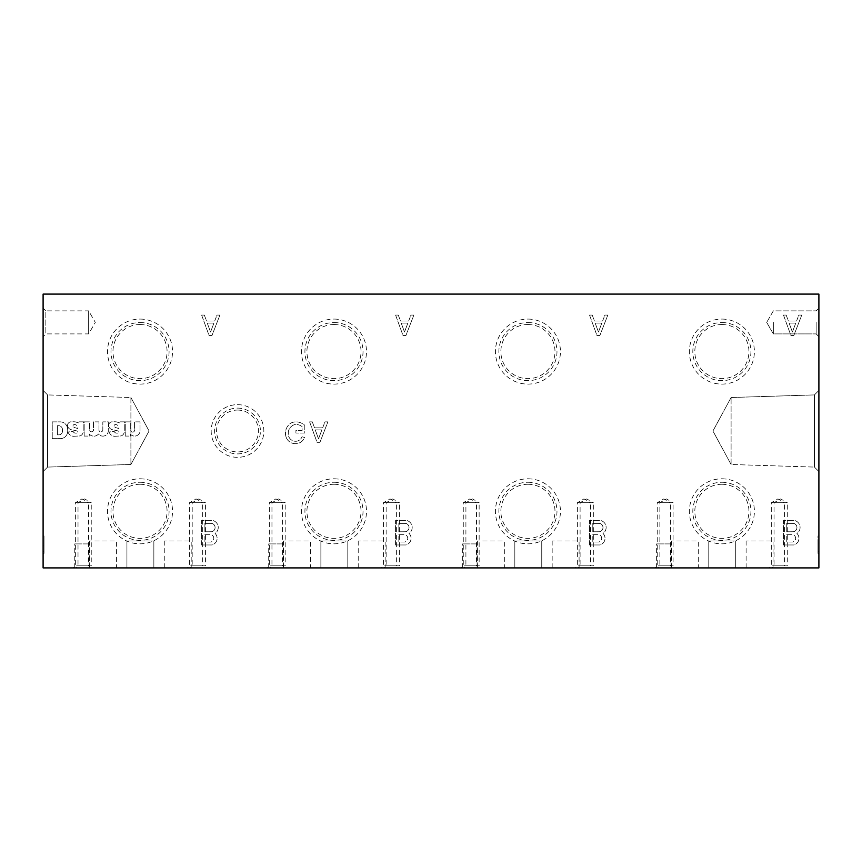<?xml version="1.0" encoding="UTF-8"?>
<svg xmlns="http://www.w3.org/2000/svg" width="862" height="862" viewBox="0 0 862 862"><rect width="100%" height="100%" fill="white"/><g stroke="black" fill="none" stroke-linecap="round" stroke-linejoin="round"><path stroke-width="0.65" stroke-dasharray="4.31 3.23" d="M675.151 567.907L657.803 567.907L675.151 567.907L673.093 565.849L659.861 565.849L673.093 565.849L673.093 502.718L659.861 502.718L673.093 502.718L666.477 498.904L659.861 502.718L659.861 565.849L657.803 567.907M481.201 567.907L463.853 567.907L481.201 567.907L479.143 565.849L465.911 565.849L479.143 565.849L479.143 502.718L465.911 502.718L479.143 502.718L472.527 498.904L465.911 502.718L465.911 565.849L463.853 567.907M287.251 567.907L269.903 567.907L287.251 567.907L285.193 565.849L271.961 565.849L285.193 565.849L285.193 502.718L271.961 502.718L285.193 502.718L278.577 498.904L271.961 502.718L271.961 565.849L269.903 567.907M93.301 567.907L75.953 567.907L93.301 567.907L91.243 565.849L78.011 565.849L91.243 565.849L91.243 502.718L78.011 502.718L91.243 502.718L84.627 498.904L78.011 502.718L78.011 565.849L75.953 567.907M672.5 567.907L655.163 567.907L672.5 567.907L670.442 565.849L657.221 565.849L670.442 565.849L670.442 502.718L657.221 502.718L670.442 502.718L663.826 498.904L657.221 502.718L657.221 565.849L655.163 567.907M478.55 567.907L461.213 567.907L478.55 567.907L476.492 565.849L463.271 565.849L476.492 565.849L476.492 502.718L463.271 502.718L476.492 502.718L469.876 498.904L463.271 502.718L463.271 565.849L461.213 567.907M284.6 567.907L267.263 567.907L284.6 567.907L282.542 565.849L269.321 565.849L282.542 565.849L282.542 502.718L269.321 502.718L282.542 502.718L275.926 498.904L269.321 502.718L269.321 565.849L267.263 567.907M90.65 567.907L73.313 567.907L90.65 567.907L88.592 565.849L75.371 565.849L88.592 565.849L88.592 502.718L75.371 502.718L88.592 502.718L81.976 498.904L75.371 502.718L75.371 565.849L73.313 567.907M789.333 567.907L771.986 567.907L789.333 567.907L787.275 565.849L774.044 565.849L787.275 565.849L787.275 502.718L774.044 502.718L787.275 502.718L780.66 498.904L774.044 502.718L774.044 565.849L771.986 567.907M595.383 567.907L578.036 567.907L595.383 567.907L593.325 565.849L580.094 565.849L593.325 565.849L593.325 502.718L580.094 502.718L593.325 502.718L586.71 498.904L580.094 502.718L580.094 565.849L578.036 567.907M401.433 567.907L384.086 567.907L401.433 567.907L399.375 565.849L386.144 565.849L399.375 565.849L399.375 502.718L386.144 502.718L399.375 502.718L392.76 498.904L386.144 502.718L386.144 565.849L384.086 567.907M207.483 567.907L190.136 567.907L207.483 567.907L205.425 565.849L192.194 565.849L205.425 565.849L205.425 502.718L192.194 502.718L205.425 502.718L198.81 498.904L192.194 502.718L192.194 565.849L190.136 567.907M786.586 567.907L769.249 567.907L786.586 567.907L784.528 565.849L771.307 565.849L784.528 565.849L784.528 502.718L771.307 502.718L784.528 502.718L777.923 498.904L771.307 502.718L771.307 565.849L769.249 567.907M592.636 567.907L575.299 567.907L592.636 567.907L590.578 565.849L577.357 565.849L590.578 565.849L590.578 502.718L577.357 502.718L590.578 502.718L583.973 498.904L577.357 502.718L577.357 565.849L575.299 567.907M398.686 567.907L381.349 567.907L398.686 567.907L396.628 565.849L383.407 565.849L396.628 565.849L396.628 502.718L383.407 502.718L396.628 502.718L390.023 498.904L383.407 502.718L383.407 565.849L381.349 567.907M204.736 567.907L187.399 567.907L204.736 567.907L202.678 565.849L189.457 565.849L202.678 565.849L202.678 502.718L189.457 502.718L202.678 502.718L196.073 498.904L189.457 502.718L189.457 565.849L187.399 567.907M671.045 567.907L656.618 567.907L671.045 567.907L671.045 543.9L656.618 543.9L671.045 543.9M477.095 567.907L462.668 567.907L477.095 567.907L477.095 543.9L462.668 543.9L477.095 543.9M283.145 567.907L268.718 567.907L283.145 567.907L283.145 543.9L268.718 543.9L283.145 543.9M89.195 567.907L74.768 567.907L89.195 567.907L89.195 543.9L74.768 543.9L89.195 543.9M735.706 567.907L708.779 567.907L735.706 567.907L708.779 567.907L735.706 567.907L735.706 540.98L708.779 540.98L735.706 540.98L708.779 540.98L735.706 540.98L735.706 567.907M541.756 567.907L514.829 567.907L541.756 567.907L514.829 567.907L541.756 567.907L541.756 540.98L514.829 540.98L541.756 540.98L514.829 540.98L541.756 540.98L541.756 567.907M347.806 567.907L320.88 567.907L347.806 567.907L320.88 567.907L347.806 567.907L347.806 540.98L320.88 540.98L347.806 540.98L320.88 540.98L347.806 540.98L347.806 567.907M153.856 567.907L126.929 567.907L153.856 567.907L126.929 567.907L153.856 567.907L153.856 540.98L126.929 540.98L153.856 540.98L126.929 540.98L153.856 540.98L153.856 567.907M773.042 567.907L746.115 567.907L773.042 567.907L773.042 540.98L746.115 540.98L773.042 540.98M579.092 567.907L552.165 567.907L579.092 567.907L579.092 540.98L552.165 540.98L579.092 540.98M385.142 567.907L358.215 567.907L385.142 567.907L385.142 540.98L358.215 540.98L385.142 540.98M191.192 567.907L164.265 567.907L191.192 567.907L191.192 540.98L164.265 540.98L191.192 540.98M698.285 567.907L671.358 567.907L698.285 567.907L698.285 540.98L671.358 540.98L698.285 540.98M504.335 567.907L477.408 567.907L504.335 567.907L504.335 540.98L477.408 540.98L504.335 540.98M310.385 567.907L283.458 567.907L310.385 567.907L310.385 540.98L283.458 540.98L310.385 540.98M116.435 567.907L89.508 567.907L116.435 567.907L116.435 540.98L89.508 540.98L116.435 540.98M818.9 567.907L43.1 567.907L43.1 294.093L818.9 294.093L818.9 567.907M783.483 544.967L783.483 520.443L794.419 520.443A7.208 7.208 0 0 1 796.93 533.449A6.842 6.842 0 0 1 793.773 544.967L783.483 544.967L783.483 520.443L794.419 520.443A7.208 7.208 0 0 1 796.93 533.449A6.842 6.842 0 0 1 793.773 544.967L783.483 544.967M589.533 544.967L589.533 520.443L600.469 520.443A7.208 7.208 0 0 1 602.98 533.449A6.842 6.842 0 0 1 599.823 544.967L589.533 544.967L589.533 520.443L600.469 520.443A7.208 7.208 0 0 1 602.98 533.449A6.842 6.842 0 0 1 599.823 544.967L589.533 544.967M395.583 544.967L395.583 520.443L406.519 520.443A7.208 7.208 0 0 1 409.03 533.449A6.842 6.842 0 0 1 405.873 544.967L395.583 544.967L395.583 520.443L406.519 520.443A7.208 7.208 0 0 1 409.03 533.449A6.842 6.842 0 0 1 405.873 544.967L395.583 544.967M201.633 544.967L201.633 520.443L212.569 520.443A7.208 7.208 0 0 1 215.08 533.449A6.842 6.842 0 0 1 211.923 544.967L201.633 544.967L201.633 520.443L212.569 520.443A7.208 7.208 0 0 1 215.08 533.449A6.842 6.842 0 0 1 211.923 544.967L201.633 544.967M783.483 315.083L786.198 315.083L788.364 321.041L796.542 321.041L798.848 315.083L801.746 315.083L793.816 335.544L790.928 335.544L783.483 315.083L786.198 315.083L788.364 321.041L796.542 321.041L798.848 315.083L801.746 315.083L793.816 335.544L790.928 335.544L783.483 315.083M589.533 315.083L592.248 315.083L594.414 321.041L602.592 321.041L604.898 315.083L607.796 315.083L599.866 335.544L596.978 335.544L589.533 315.083L592.248 315.083L594.414 321.041L602.592 321.041L604.898 315.083L607.796 315.083L599.866 335.544L596.978 335.544L589.533 315.083M395.583 315.083L398.298 315.083L400.464 321.041L408.642 321.041L410.948 315.083L413.846 315.083L405.916 335.544L403.028 335.544L395.583 315.083L398.298 315.083L400.464 321.041L408.642 321.041L410.948 315.083L413.846 315.083L405.916 335.544L403.028 335.544L395.583 315.083M201.633 315.083L204.348 315.083L206.514 321.041L214.692 321.041L216.998 315.083L219.896 315.083L211.966 335.544L209.078 335.544L201.633 315.083L204.348 315.083L206.514 321.041L214.692 321.041L216.998 315.083L219.896 315.083L211.966 335.544L209.078 335.544L201.633 315.083M309.609 421.874L312.313 421.874L314.49 427.832L322.668 427.832L324.974 421.874L327.862 421.874L319.942 442.335L317.054 442.335L309.609 421.874L312.313 421.874L314.49 427.832L322.668 427.832L324.974 421.874L327.862 421.874L319.942 442.335L317.054 442.335L309.609 421.874M286.313 437.637A12.09 12.09 0 0 1 290.828 423.113L291.776 422.703A11.411 11.411 0 0 1 299.556 422.423L300.644 422.789A15.969 15.969 0 0 1 304.792 425.257L304.792 433.036L295.925 433.036L295.925 430.526L302.109 430.526L302.109 426.636A10.269 10.269 0 0 0 295.989 424.46L294.912 424.524A9.126 9.126 0 0 0 288.274 432.218L288.296 433.812A7.305 7.305 0 0 0 294.998 441.247L295.925 441.29A6.842 6.842 0 0 0 302.002 436.754L304.491 437.443A9.353 9.353 0 0 1 295.925 443.671L295.03 443.65A9.697 9.697 0 0 1 286.593 438.284L286.313 437.637A12.09 12.09 0 0 1 290.828 423.113L291.776 422.703A11.411 11.411 0 0 1 299.556 422.423L300.644 422.789A15.969 15.969 0 0 1 304.792 425.257L304.792 433.036L295.925 433.036L295.925 430.526L302.109 430.526L302.109 426.636A10.269 10.269 0 0 0 295.989 424.46L294.912 424.524A9.126 9.126 0 0 0 288.274 432.218L288.296 433.812A7.305 7.305 0 0 0 294.998 441.247L295.925 441.29A6.842 6.842 0 0 0 302.002 436.754L304.491 437.443A9.353 9.353 0 0 1 295.925 443.671L295.03 443.65A9.697 9.697 0 0 1 286.593 438.284L286.313 437.637M125.249 436.075L125.249 421.874L130.701 421.874L130.701 430.181A1.939 1.939 0 0 0 132.64 432.121A1.939 1.939 0 0 0 134.569 430.181L134.569 421.874L140.032 421.874L140.032 431.485A5.474 5.474 0 0 1 130.324 434.006L130.324 436.075L125.249 436.075L125.249 421.874L130.701 421.874L130.701 430.181A1.939 1.939 0 0 0 132.64 432.121A1.939 1.939 0 0 0 134.569 430.181L134.569 421.874L140.032 421.874L140.032 431.485A5.474 5.474 0 0 1 130.324 434.006L130.324 436.075L125.249 436.075M108.623 425.602L108.644 425.268A3.653 3.653 0 0 1 111.09 421.992L111.554 421.874A27.379 27.379 0 0 1 116.392 421.874L119.872 422.951L119.861 421.852L124.958 421.852A5.474 5.474 0 0 0 124.268 424.406L124.268 431.399A4.569 4.569 0 0 1 121.025 435.935L114.56 436.291A6.476 6.476 0 0 1 109.043 432.002L114.237 431.463A2.651 2.651 0 0 0 116.704 433.144L117.404 433.144A1.552 1.552 0 0 0 118.956 431.711L118.956 431.345A15.936 15.936 0 0 0 116.445 430.537L112.459 429.696A4.741 4.741 0 0 1 108.623 425.602L108.644 425.268A3.653 3.653 0 0 1 111.09 421.992L111.554 421.874A27.379 27.379 0 0 1 116.392 421.874L119.872 422.951L119.861 421.852L124.958 421.852A5.474 5.474 0 0 0 124.268 424.406L124.268 431.399A4.569 4.569 0 0 1 121.025 435.935L114.56 436.291A6.476 6.476 0 0 1 109.043 432.002L114.237 431.463A2.651 2.651 0 0 0 116.704 433.144L117.404 433.144A1.552 1.552 0 0 0 118.956 431.711L118.956 431.345A15.936 15.936 0 0 0 116.445 430.537L112.459 429.696A4.741 4.741 0 0 1 108.623 425.602M84.174 436.075L84.174 421.874L89.626 421.874L89.626 430.213A1.961 1.961 0 0 0 93.495 430.138L93.495 421.874L98.958 421.874L98.958 430.213A1.961 1.961 0 0 0 102.826 430.203L102.826 421.874L108.278 421.874L108.267 431.485A5.474 5.474 0 0 1 99.119 434.653L98.494 434.006A6.023 6.023 0 0 1 89.249 434.006L89.249 436.075L84.174 436.075L84.174 421.874L89.626 421.874L89.626 430.213A1.961 1.961 0 0 0 93.495 430.138L93.495 421.874L98.958 421.874L98.958 430.213A1.961 1.961 0 0 0 102.826 430.203L102.826 421.874L108.278 421.874L108.267 431.485A5.474 5.474 0 0 1 99.119 434.653L98.494 434.006A6.023 6.023 0 0 1 89.249 434.006L89.249 436.075L84.174 436.075M67.548 425.602L67.57 425.268A3.653 3.653 0 0 1 70.016 421.992L70.479 421.874A27.379 27.379 0 0 1 75.317 421.874L78.798 422.951L78.787 421.852L83.883 421.852A5.474 5.474 0 0 0 83.194 424.406L83.194 431.399A4.569 4.569 0 0 1 79.95 435.935L73.486 436.291A6.476 6.476 0 0 1 67.969 432.002L73.173 431.463A2.651 2.651 0 0 0 75.641 433.144L76.341 433.144A1.552 1.552 0 0 0 77.882 431.711L77.882 431.345A15.936 15.936 0 0 0 75.371 430.537L71.384 429.696A4.741 4.741 0 0 1 67.548 425.602L67.57 425.268A3.653 3.653 0 0 1 70.016 421.992L70.479 421.874A27.379 27.379 0 0 1 75.317 421.874L78.798 422.951L78.787 421.852L83.883 421.852A5.474 5.474 0 0 0 83.194 424.406L83.194 431.399A4.569 4.569 0 0 1 79.95 435.935L73.486 436.291A6.476 6.476 0 0 1 67.969 432.002L73.173 431.463A2.651 2.651 0 0 0 75.641 433.144L76.341 433.144A1.552 1.552 0 0 0 77.882 431.711L77.882 431.345A15.936 15.936 0 0 0 75.371 430.537L71.384 429.696A4.741 4.741 0 0 1 67.548 425.602M52.226 438.661L52.226 421.874L60.286 421.874A7.489 7.489 0 0 1 67.645 429.06L67.678 430.763A7.489 7.489 0 0 1 61.03 438.629L52.226 438.661L52.226 421.874L60.286 421.874A7.489 7.489 0 0 1 67.645 429.06L67.678 430.763A7.489 7.489 0 0 1 61.03 438.629L52.226 438.661M237.503 404.666A26.334 26.334 0 0 1 260.313 444.167A26.334 26.334 0 0 1 214.703 444.167A26.334 26.334 0 0 1 237.503 404.666M721.882 478.798A32.519 32.519 0 0 1 750.037 527.576A32.519 32.519 0 0 1 693.716 527.576A32.519 32.519 0 0 1 721.882 478.798M527.932 478.798A32.519 32.519 0 0 1 556.087 527.576A32.519 32.519 0 0 1 499.766 527.576A32.519 32.519 0 0 1 527.932 478.798M333.982 478.798A32.519 32.519 0 0 1 362.137 527.576A32.519 32.519 0 0 1 305.816 527.576A32.519 32.519 0 0 1 333.982 478.798M140.032 478.798A32.519 32.519 0 0 1 168.187 527.576A32.519 32.519 0 0 1 111.866 527.576A32.519 32.519 0 0 1 140.032 478.798M721.882 319.08A32.519 32.519 0 0 1 750.037 367.848A32.519 32.519 0 0 1 693.716 367.848A32.519 32.519 0 0 1 721.882 319.08M527.932 319.08A32.519 32.519 0 0 1 556.087 367.848A32.519 32.519 0 0 1 499.766 367.848A32.519 32.519 0 0 1 527.932 319.08M333.982 319.08A32.519 32.519 0 0 1 362.137 367.848A32.519 32.519 0 0 1 305.816 367.848A32.519 32.519 0 0 1 333.982 319.08M140.032 319.08A32.519 32.519 0 0 1 168.187 367.848A32.519 32.519 0 0 1 111.866 367.848A32.519 32.519 0 0 1 140.032 319.08M44.016 543.017L44.016 553.382L44.016 535.959L44.016 551.314L43.1 551.314L43.1 535.959L43.1 553.382L43.1 545.086L43.1 551.314L44.016 551.314L43.1 551.314L44.016 551.314L44.016 545.086L43.1 545.086L44.016 545.086L44.016 551.314L44.016 535.959L43.1 535.959L43.1 553.382L43.1 535.959L44.016 535.959L44.016 543.017L43.1 543.017M43.1 308.122L43.1 336.654L43.1 308.122L43.1 336.654L43.1 308.122L45.848 310.87L45.848 333.906L45.848 310.87L45.848 333.906L45.848 310.87L43.1 308.122M43.1 390.443L43.1 471.557L43.1 390.443L43.1 471.557L43.1 390.443L47.572 394.915L47.572 467.085L47.572 394.915L47.572 467.085L47.572 394.915L43.1 390.443M817.984 543.017L817.984 553.382L817.984 551.314L818.9 551.314L818.9 535.959L818.9 551.314L818.9 545.086L818.9 551.314L817.984 551.314L818.9 551.314L817.984 551.314L817.984 545.086L818.9 545.086L817.984 545.086L817.984 553.382L818.9 553.382L818.9 535.959L818.9 553.382L817.984 553.382L817.984 535.959L818.9 535.959L817.984 535.959L817.984 543.017L818.9 543.017M818.9 322.388L818.9 336.654L818.9 322.388M818.9 471.557L818.9 390.443L818.9 471.557L818.9 390.443L818.9 471.557L814.428 467.085L814.428 394.915L814.428 467.085L814.428 394.915L814.428 467.085L818.9 471.557M130.905 397.511L130.905 464.489L130.905 397.511L47.572 394.915L130.905 397.511L130.905 464.489L130.905 397.511L149.061 431L130.905 464.489L47.572 467.085L43.1 471.557L47.572 467.085L130.905 464.489L149.061 431L130.905 397.511M731.095 464.489L731.095 397.511L731.095 464.489L814.428 467.085L731.095 464.489L731.095 397.511L731.095 464.489L712.939 431L731.095 397.511L814.428 394.915L818.9 390.443L814.428 394.915L731.095 397.511L712.939 431L731.095 464.489M140.032 324.532A27.056 27.056 0 0 1 163.457 365.122A27.056 27.056 0 0 1 116.596 365.122A27.056 27.056 0 0 1 140.032 324.532M140.032 322.539A29.06 29.06 0 0 1 165.192 366.124A29.06 29.06 0 0 1 114.861 366.124A29.06 29.06 0 0 1 140.032 322.539M333.982 324.532A27.056 27.056 0 0 1 357.407 365.122A27.056 27.056 0 0 1 310.546 365.122A27.056 27.056 0 0 1 333.982 324.532M333.982 322.539A29.06 29.06 0 0 1 359.142 366.124A29.06 29.06 0 0 1 308.812 366.124A29.06 29.06 0 0 1 333.982 322.539M527.932 324.532A27.056 27.056 0 0 1 551.357 365.122A27.056 27.056 0 0 1 504.496 365.122A27.056 27.056 0 0 1 527.932 324.532M527.932 322.539A29.06 29.06 0 0 1 553.092 366.124A29.06 29.06 0 0 1 502.761 366.124A29.06 29.06 0 0 1 527.932 322.539M721.882 324.532A27.056 27.056 0 0 1 745.307 365.122A27.056 27.056 0 0 1 698.446 365.122A27.056 27.056 0 0 1 721.882 324.532M721.882 322.539A29.06 29.06 0 0 1 747.042 366.124A29.06 29.06 0 0 1 696.712 366.124A29.06 29.06 0 0 1 721.882 322.539M140.032 484.261A27.056 27.056 0 0 1 163.457 524.85A27.056 27.056 0 0 1 116.596 524.85A27.056 27.056 0 0 1 140.032 484.261M140.032 482.257A29.06 29.06 0 0 1 165.192 525.842A29.06 29.06 0 0 1 114.861 525.842A29.06 29.06 0 0 1 140.032 482.257M333.982 484.261A27.056 27.056 0 0 1 357.407 524.85A27.056 27.056 0 0 1 310.546 524.85A27.056 27.056 0 0 1 333.982 484.261M333.982 482.257A29.06 29.06 0 0 1 359.142 525.842A29.06 29.06 0 0 1 308.812 525.842A29.06 29.06 0 0 1 333.982 482.257M527.932 484.261A27.056 27.056 0 0 1 551.357 524.85A27.056 27.056 0 0 1 504.496 524.85A27.056 27.056 0 0 1 527.932 484.261M527.932 482.257A29.06 29.06 0 0 1 553.092 525.842A29.06 29.06 0 0 1 502.761 525.842A29.06 29.06 0 0 1 527.932 482.257M721.882 484.261A27.056 27.056 0 0 1 745.307 524.85A27.056 27.056 0 0 1 698.446 524.85A27.056 27.056 0 0 1 721.882 484.261M721.882 482.257A29.06 29.06 0 0 1 747.042 525.842A29.06 29.06 0 0 1 696.712 525.842A29.06 29.06 0 0 1 721.882 482.257M237.503 410.064A20.936 20.936 0 0 1 255.637 441.463A20.936 20.936 0 0 1 219.379 441.463A20.936 20.936 0 0 1 237.503 410.064M237.503 408.103A22.897 22.897 0 0 1 257.339 442.454A22.897 22.897 0 0 1 217.677 442.454A22.897 22.897 0 0 1 237.503 408.103M88.657 310.87L88.657 333.906L88.657 310.87L45.848 310.87L88.657 310.87L88.657 333.906L88.657 310.87L95.305 322.388L88.657 333.906L45.848 333.906L43.1 336.654L45.848 333.906L88.657 333.906L95.305 322.388L88.657 310.87M773.343 322.388L773.343 333.906L773.343 322.388M816.152 322.388L816.152 333.906L816.152 322.388M57.42 434.868L57.42 425.688L59.09 425.688A4.019 4.019 0 0 1 62.473 429.718L62.452 430.86A3.653 3.653 0 0 1 59.209 434.847L57.42 434.868L57.42 425.688L59.09 425.688A4.019 4.019 0 0 1 62.473 429.718L62.452 430.86A3.653 3.653 0 0 1 59.209 434.847L57.42 434.868M73.011 426.237L73.011 425.914A1.368 1.368 0 0 1 74.552 424.557L74.994 424.557A3.653 3.653 0 0 1 77.882 427.466L77.882 428.597L73.916 427.326A1.465 1.465 0 0 1 73.011 426.237L73.011 425.914A1.368 1.368 0 0 1 74.552 424.557L74.994 424.557A3.653 3.653 0 0 1 77.882 427.466L77.882 428.597L73.916 427.326A1.465 1.465 0 0 1 73.011 426.237M114.086 426.237L114.086 425.914A1.368 1.368 0 0 1 115.627 424.557L116.068 424.557A3.653 3.653 0 0 1 118.956 427.466L118.956 428.597L114.991 427.326A1.465 1.465 0 0 1 114.086 426.237L114.086 425.914A1.368 1.368 0 0 1 115.627 424.557L116.068 424.557A3.653 3.653 0 0 1 118.956 427.466L118.956 428.597L114.991 427.326A1.465 1.465 0 0 1 114.086 426.237M315.223 429.901L321.882 429.901L318.531 438.812L315.223 429.901L321.882 429.901L318.531 438.812L315.223 429.901M207.257 323.11L213.916 323.11L210.554 332.021L207.257 323.11L213.916 323.11L210.554 332.021L207.257 323.11M401.207 323.11L407.866 323.11L404.504 332.021L401.207 323.11L407.866 323.11L404.504 332.021L401.207 323.11M595.157 323.11L601.816 323.11L598.454 332.021L595.157 323.11L601.816 323.11L598.454 332.021L595.157 323.11M789.107 323.11L795.766 323.11L792.404 332.021L789.107 323.11L795.766 323.11L792.404 332.021L789.107 323.11M204.897 534.688L210.985 534.688A3.76 3.76 0 0 1 210.684 542.036L204.897 542.036L204.897 534.688L210.985 534.688A3.76 3.76 0 0 1 210.684 542.036L204.897 542.036L204.897 534.688M204.897 531.779L204.897 523.353L211.772 523.374A4.267 4.267 0 0 1 211.416 531.757L204.897 531.779L204.897 523.353L211.772 523.374A4.267 4.267 0 0 1 211.416 531.757L204.897 531.779M398.847 534.688L404.935 534.688A3.76 3.76 0 0 1 404.634 542.036L398.847 542.036L398.847 534.688L404.935 534.688A3.76 3.76 0 0 1 404.634 542.036L398.847 542.036L398.847 534.688M398.847 531.779L398.847 523.353L405.722 523.374A4.267 4.267 0 0 1 405.366 531.757L398.847 531.779L398.847 523.353L405.722 523.374A4.267 4.267 0 0 1 405.366 531.757L398.847 531.779M592.797 534.688L598.885 534.688A3.76 3.76 0 0 1 598.584 542.036L592.797 542.036L592.797 534.688L598.885 534.688A3.76 3.76 0 0 1 598.584 542.036L592.797 542.036L592.797 534.688M592.797 531.779L592.797 523.353L599.672 523.374A4.267 4.267 0 0 1 599.316 531.757L592.797 531.779L592.797 523.353L599.672 523.374A4.267 4.267 0 0 1 599.316 531.757L592.797 531.779M786.747 534.688L792.835 534.688A3.76 3.76 0 0 1 792.534 542.036L786.747 542.036L786.747 534.688L792.835 534.688A3.76 3.76 0 0 1 792.534 542.036L786.747 542.036L786.747 534.688M786.747 531.779L786.747 523.353L793.622 523.374A4.267 4.267 0 0 1 793.266 531.757L786.747 531.779L786.747 523.353L793.622 523.374A4.267 4.267 0 0 1 793.266 531.757L786.747 531.779M44.016 543.038L43.1 543.038M44.016 553.382L43.1 553.382L44.016 553.382L43.1 553.382L44.016 553.382L44.016 551.314L43.1 551.314L44.016 551.314L44.016 553.382M44.016 535.959L43.1 535.959L44.016 535.959M817.984 543.038L818.9 543.038M817.984 553.382L818.9 553.382L817.984 553.382M817.984 551.314L818.9 551.314L817.984 551.314L817.984 535.959L818.9 535.959L817.984 535.959L817.984 551.314M89.508 567.907L89.508 540.98M283.458 567.907L283.458 540.98M477.408 567.907L477.408 540.98M671.358 567.907L671.358 540.98M164.265 567.907L164.265 540.98M358.215 567.907L358.215 540.98M552.165 567.907L552.165 540.98M746.115 567.907L746.115 540.98M126.929 567.907L126.929 540.98L126.929 567.907M320.88 567.907L320.88 540.98L320.88 567.907M514.829 567.907L514.829 540.98L514.829 567.907M708.779 567.907L708.779 540.98L708.779 567.907M74.768 567.907L74.768 543.9M268.718 567.907L268.718 543.9M462.668 567.907L462.668 543.9M656.618 567.907L656.618 543.9M766.695 322.388L773.343 333.906L816.152 333.906L818.9 336.654L816.152 333.906L773.343 333.906L766.695 322.388L773.343 310.87L816.152 310.87L818.9 308.122L816.152 310.87L773.343 310.87L766.695 322.388"/><path stroke-width="1.29" d="M818.9 567.907L43.1 567.907L43.1 294.093L818.9 294.093L818.9 567.907"/></g></svg>
